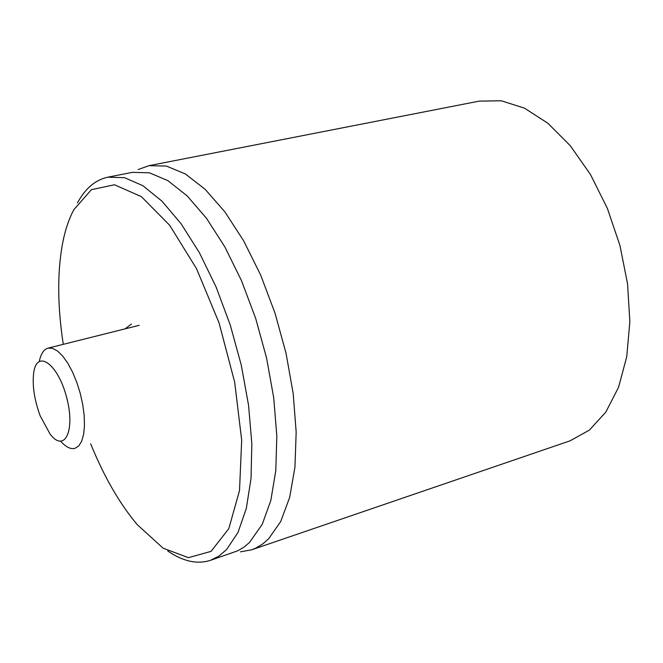 <?xml version="1.0" encoding="UTF-8"?>
<svg xmlns="http://www.w3.org/2000/svg" width="663" height="663" viewBox="0 0 663 663"><rect width="100%" height="100%" fill="white"/><g stroke="black" fill="none" stroke-linecap="round" stroke-linejoin="round"><path stroke-width="0.99" d="M251.741 549.793L570.105 440.812L589.366 430.113L605.816 412.104L618.538 387.316L626.742 356.711L629.85 321.679L627.571 283.938L619.946 245.476L607.349 208.339L590.476 174.51L570.288 145.711L547.903 123.285L524.499 108.16L501.253 100.776L479.225 101.124L148.976 165.667L166.438 166.082L185.4 173.963L205.157 189.336L224.873 211.87L243.669 240.835L260.667 275.079L275.021 313.135L286.035 353.238L293.187 393.507L296.17 432.061L294.944 467.166L289.673 497.349L280.731 521.483L268.639 538.795L262.929 543.817L255.586 548.235L251.741 549.793L240.437 551.831M125.183 328.831L131.423 324.033M63.283 344.337C57.532 306.787 57.217 273.529 62.355 244.564C64.899 230.898 68.728 219.271 73.842 209.69L91.411 189.659L114.484 184.778L141.36 196.638L169.653 225.263L196.538 268.689L219.063 322.889L234.677 382.203L241.68 440.149L239.517 490.587L228.801 528.66L211.074 551.367L188.416 557.666L163.09 548.168L137.291 524.69C119.547 503.59 104.008 476.639 90.682 443.845M167.731 550.97C182.93 561.412 197.143 564.545 210.386 560.351L218.848 556.158L226.605 549.536L238 532.422L246.313 508.488L251.037 478.487L251.832 443.547L248.542 405.134L241.241 364.981L230.243 324.961L216.072 286.955L199.406 252.711L181.074 223.729L161.938 201.138L142.843 185.681L124.594 177.701L107.87 177.17C95.381 179.864 85.245 188.441 77.48 202.895M210.386 560.351L237.802 550.762L243.827 547.248L249.479 542.508L262.241 524.317L270.819 500.482L275.8 470.655L276.819 435.956L273.728 397.85L266.576 358.037L255.669 318.381L241.531 280.747L224.84 246.868L206.425 218.202L187.14 195.875L167.855 180.634L149.374 172.794L132.385 172.347L107.87 177.17M138.161 169.546L148.976 165.667M40.161 415.792C34.327 399.83 32.172 385.501 33.697 372.797C36.813 348.953 57.747 363.481 66.499 396.913C75.657 430.237 64.808 453.31 50.173 434.232L40.161 415.792M39.316 361.327C40.907 353.752 43.816 349.36 48.059 348.15L52.526 348.332L57.449 350.959L62.587 355.932L67.684 363.034L72.482 371.926L76.726 382.161L80.206 393.234L82.734 404.546L84.184 415.544L84.483 425.646L83.621 434.348L81.665 441.226L78.723 445.967L74.944 448.362C70.668 449.448 65.944 447.102 60.781 441.343M48.059 348.15L139.247 325.309"/></g></svg>
